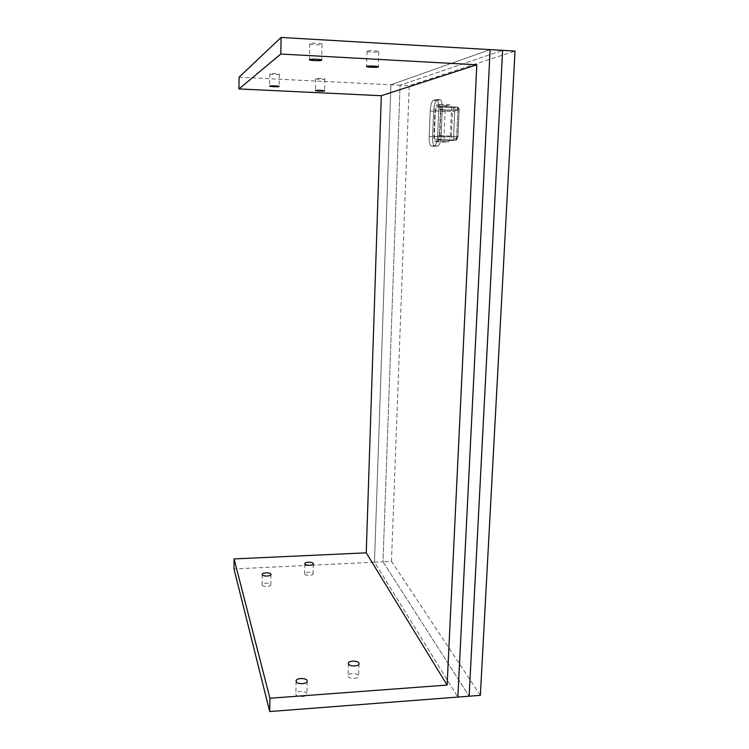 <?xml version="1.0" encoding="UTF-8"?>
<svg xmlns="http://www.w3.org/2000/svg" width="749" height="749" viewBox="0 0 749 749"><rect width="100%" height="100%" fill="white"/><g stroke="black" fill="none" stroke-linecap="round" stroke-linejoin="round"><path stroke-width="0.56" stroke-dasharray="3.75 2.81" d="M438.109 141.364L435.019 141.711C434.158 141.374 433.755 139.623 433.811 136.44L434.869 110.955C435.094 107.613 435.675 105.665 436.601 105.113L439.785 104.392C440.637 104.71 441.039 106.461 440.983 109.635L439.878 135.653C439.635 139.024 439.045 140.934 438.109 141.364L448.473 141.767C449.447 141.336 450.055 139.436 450.299 136.065L451.45 110.112C451.507 106.938 451.095 105.188 450.215 104.869L446.928 105.59C445.973 106.133 445.374 108.081 445.14 111.414L444.045 136.842C443.988 140.016 444.4 141.767 445.281 142.104L448.473 141.767M480.362 695.344L391.484 561.366L382.992 561.778L469.127 696.205L382.992 561.778L400.088 85.236L502.607 50.352L400.088 85.236L409.235 85.695L515.022 51.072M391.484 561.366L409.235 85.695M239.062 77.213L390.903 84.777L374.472 562.19L390.903 84.777L490.118 49.621L390.903 84.777L400.088 85.236L382.992 561.778L374.472 562.19L457.845 697.076L374.472 562.19L233.978 568.931M262.075 585.025C262.496 587.132 271.391 586.776 270.801 584.679C270.632 582.516 261.476 582.788 262.056 584.941L262.075 585.025M269.846 73.823L269.827 73.851C269.153 74.432 279.096 74.881 279.321 74.282C280.014 73.711 270.352 73.252 269.846 73.823M348.098 676.347C349.1 679.371 359.37 678.978 358.612 675.954C358.35 672.714 347.255 672.799 348.004 676.038L348.098 676.347M367.16 51.129L367.038 51.213C366.074 52.13 378.357 52.617 378.788 51.681C379.771 50.829 368.396 50.286 367.16 51.129M304.637 573.996C305.246 575.944 313.597 575.691 313.054 573.753C312.923 571.702 304.066 571.796 304.59 573.846L304.637 573.996M315.778 78.654L315.722 78.701C315.086 79.254 324.682 79.637 324.888 79.066C325.543 78.542 316.49 78.139 315.778 78.654M295.892 694.37C296.641 697.731 307.736 697.122 306.884 693.78C306.556 690.297 295.003 690.718 295.846 694.192L295.892 694.37M309.833 43.648L309.777 43.695C308.738 44.687 321.574 45.296 322.051 44.285C323.119 43.33 310.769 42.684 309.833 43.648M438.184 139.529L439.363 135.719L440.468 109.747L439.663 106.246L436.527 106.948L435.366 110.843L434.308 136.374L435.113 139.885L438.184 139.529L439.363 135.719L440.468 109.747L439.663 106.246L436.527 106.948L435.366 110.843L434.308 136.374L435.113 139.885L455.439 140.203L452.199 140.55L451.357 137.048L452.49 111.61L453.707 107.734L456.937 107.051L458.575 108.98L455.336 109.644L453.707 107.734L457.012 107.051L457.854 110.534L456.684 136.402L455.439 140.203L452.199 140.55L451.357 137.048L452.49 111.61L453.707 107.734L436.527 106.948L453.707 107.734L455.336 109.644L454.727 111.582L435.366 110.843L454.727 111.582L453.585 137.058L434.308 136.374L453.585 137.058L454.034 138.808L452.593 140.531L435.15 139.885L455.757 140.185C457.04 140.194 457.761 138.968 457.948 136.524L456.684 136.402L455.439 140.203L438.184 139.529M433.624 111.217L432.576 136.599C432.482 142.422 433.212 145.643 434.785 146.252L437.912 145.961C439.644 145.194 440.73 141.692 441.17 135.485L442.284 109.354C442.387 103.521 441.657 100.31 440.094 99.72L436.798 100.506C435.094 101.546 434.036 105.113 433.624 111.217L432.576 136.599C432.482 142.422 433.212 145.643 434.785 146.252L437.912 145.961C439.644 145.194 440.73 141.692 441.17 135.485L442.284 109.354C442.387 103.521 441.657 100.31 440.094 99.72L436.798 100.506C435.094 101.546 434.036 105.113 433.624 111.217L430.207 111.067L429.168 136.468C429.074 142.291 429.804 145.512 431.358 146.13L434.448 145.83C436.161 145.053 437.238 141.561 437.678 135.344L438.774 109.195C438.877 103.353 438.156 100.141 436.601 99.561L433.343 100.347C431.658 101.387 430.609 104.954 430.207 111.067L429.168 136.468C429.074 142.291 429.804 145.512 431.358 146.13L434.448 145.83C436.161 145.053 437.238 141.561 437.678 135.344L438.774 109.195C438.877 103.353 438.156 100.141 436.601 99.561L433.343 100.347C431.658 101.387 430.609 104.954 430.207 111.067L433.624 111.217M435.075 141.711L445.346 142.104M433.811 136.44L444.045 136.842M434.869 110.955L445.14 111.414M436.601 105.113L446.928 105.59M439.663 104.401L450.093 104.879M440.983 109.635L451.45 110.112M439.878 135.653L450.299 136.065M457.246 138.434L455.757 140.185C457.04 140.194 457.761 138.968 457.948 136.524L439.363 135.719L456.684 136.402L457.854 110.534L459.118 110.693L440.468 109.747L457.854 110.534L456.937 107.051L458.575 108.98L455.336 109.644L454.727 111.582L453.585 137.058L454.034 138.808L457.246 138.434L457.948 136.524L459.118 110.693C459.371 108.483 458.669 107.266 457.012 107.051L439.663 106.246L457.012 107.051C458.669 107.266 459.371 108.483 459.118 110.693L458.575 108.98L459.118 110.693L457.948 136.524L459.034 110.721L457.864 136.543L455.757 140.185L452.565 140.531L454.034 138.808L457.246 138.434M439.588 106.255L456.937 107.051L439.588 106.255M432.576 136.599L429.168 136.468L432.576 136.599M436.798 100.506L433.343 100.347L436.798 100.506M439.86 99.748L436.377 99.58L439.86 99.748M442.284 109.354L438.774 109.195L442.284 109.354M441.17 135.485L437.678 135.344L441.17 135.485M437.912 145.961L434.448 145.83L437.912 145.961M434.888 146.252L431.452 146.121L434.888 146.252M435.019 141.711L445.281 142.104M439.785 104.392L450.215 104.869M262.216 574.567L262.056 584.941M270.969 574.558L270.801 584.679M269.827 73.851L269.64 86.088M279.321 74.282L279.124 86.435M348.388 663.586L348.004 676.038M358.996 663.951L358.612 675.954M367.038 51.213L366.579 66.455M378.788 51.681L378.301 66.792M304.824 563.763L304.59 573.846M313.288 563.894L313.054 573.753M315.722 78.701L315.46 90.526M324.888 79.066L324.607 90.826M296.127 681.29L295.846 694.192M307.174 681.384L306.884 693.78M309.777 43.695L309.44 59.639M322.051 44.285L321.677 60.06M452.199 140.55L435.113 139.885L452.199 140.55M440.094 99.72L436.601 99.561L440.094 99.72M434.785 146.252L431.358 146.13L434.785 146.252"/><path stroke-width="1.12" d="M366.242 552.837L447.116 685.073L476.813 64.788L381.307 95.713L366.242 552.837L234.081 558.923L233.978 568.931L269.706 711.55L457.845 697.076L490.118 49.621L502.607 50.352L469.127 696.205L502.607 50.352L515.022 51.072L480.362 695.344L457.845 697.076L490.118 49.621L281.09 37.45L239.062 77.213L238.94 88.944L280.809 54.031L281.09 37.45M262.234 574.652L262.216 574.567C261.635 572.461 270.801 572.208 270.969 574.324C271.559 576.365 262.656 576.711 262.234 574.652M269.659 86.069C270.164 85.555 279.808 86.004 279.115 86.5C278.89 87.034 268.966 86.603 269.64 86.088L269.659 86.069M348.472 663.895L348.388 663.586C347.63 660.421 358.752 660.356 359.014 663.52C359.773 666.479 349.483 666.853 348.472 663.895M366.692 66.38C367.928 65.64 379.275 66.155 378.292 66.914C377.871 67.728 365.615 67.26 366.579 66.455L366.692 66.38M304.871 563.913L304.824 563.763C304.291 561.769 313.157 561.684 313.297 563.679C313.84 565.579 305.47 565.813 304.871 563.913M315.516 90.489C316.218 90.03 325.253 90.423 324.607 90.882C324.401 91.378 314.823 91.004 315.46 90.526L315.516 90.489M296.164 681.468L296.127 681.29C295.284 677.892 306.856 677.489 307.184 680.897C308.045 684.155 296.922 684.745 296.164 681.468M309.496 59.592C310.423 58.75 322.735 59.358 321.677 60.192C321.209 61.09 308.401 60.51 309.44 59.639L309.496 59.592M476.813 64.788L280.809 54.031M381.307 95.713L238.94 88.944M447.116 685.073L269.93 698.237L234.081 558.923M269.706 711.55L269.93 698.237M307.184 680.897L307.174 681.384"/></g></svg>
